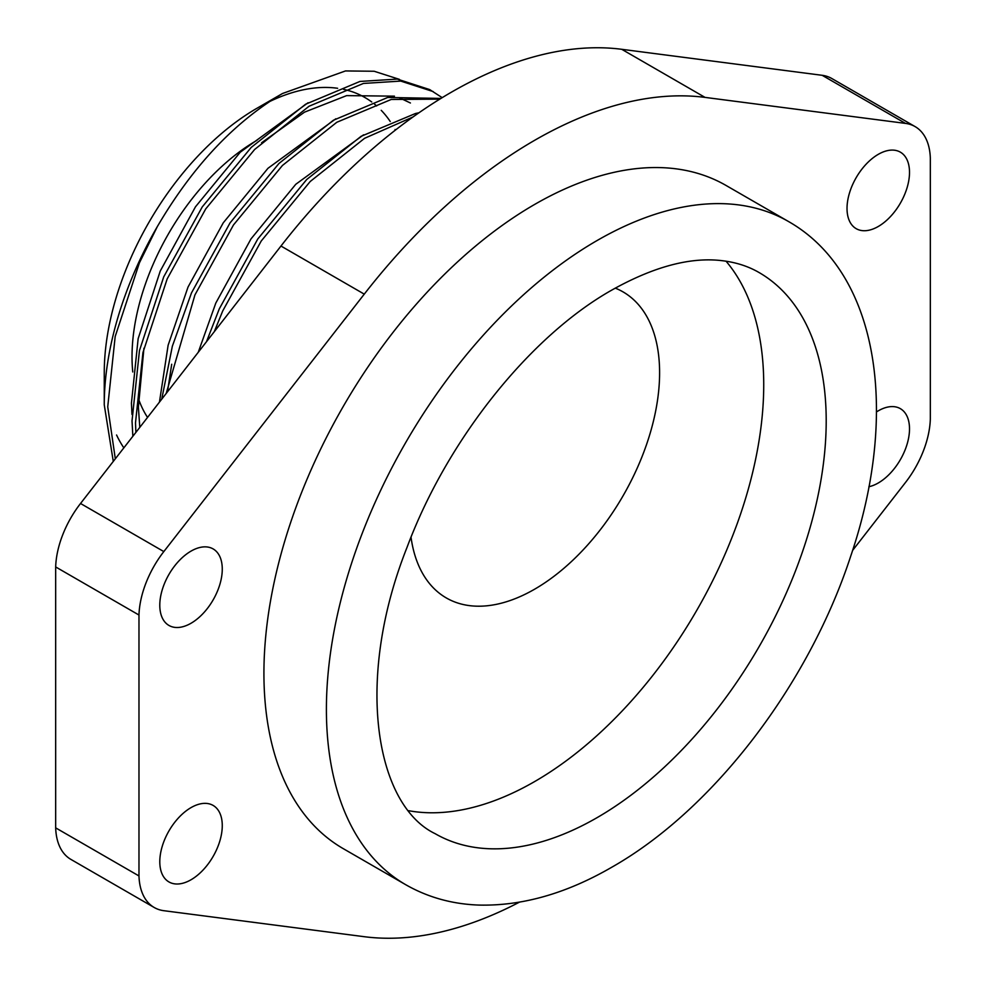 <?xml version="1.0" encoding="UTF-8"?>
<svg xmlns="http://www.w3.org/2000/svg" width="986" height="986" viewBox="0 0 986 986"><rect width="100%" height="100%" fill="white"/><g stroke="black" fill="none" stroke-linecap="round" stroke-linejoin="round"><path stroke-width="1.48" d="M123.842 447.854A215.971 124.692 -60 0 1 116.57 435.011M256.976 108.25L282.551 93.485C234.372 122.03 192.64 166.375 157.378 226.509A255.251 147.37 120 0 0 104.257 404.827L104.257 372.77A215.971 124.692 -60 0 1 256.976 108.25L282.551 93.485L345.494 70.943L374.162 71.251L399.379 79.348M191.037 551.112A44.173 25.5 -60 0 1 213.124 548.919A44.173 25.5 -60 0 1 219.89 584.328A44.173 25.5 -60 0 1 191.037 623.251A44.173 25.5 -60 0 1 168.951 625.444A44.173 25.5 -60 0 1 162.172 590.035A44.173 25.5 -60 0 1 191.037 551.112M878.267 154.346A44.173 25.5 -60 0 1 900.354 152.152A44.173 25.5 -60 0 1 907.132 187.55A44.173 25.5 -60 0 1 878.267 226.484A44.173 25.5 -60 0 1 856.181 228.666A44.173 25.5 -60 0 1 849.402 193.268A44.173 25.5 -60 0 1 878.267 154.346M876.468 411.938A44.173 25.5 -60 0 1 878.267 410.842A44.173 25.5 -60 0 1 900.354 408.66A44.173 25.5 -60 0 1 907.132 444.057A44.173 25.5 -60 0 1 878.267 482.98A44.173 25.5 -60 0 1 868.863 486.739M615.252 288.122A176.704 102.026 -60 0 1 623.004 291.868A176.704 102.026 -60 0 1 650.094 433.47A176.704 102.026 -60 0 1 534.646 589.184A176.704 102.026 -60 0 1 446.301 597.935A176.704 102.026 -60 0 1 411.026 537.222M191.037 807.608A44.173 25.5 -60 0 1 213.124 805.426A44.173 25.5 -60 0 1 219.89 840.824A44.173 25.5 -60 0 1 191.037 879.758A44.173 25.5 -60 0 1 168.951 881.94A44.173 25.5 -60 0 1 162.172 846.543A44.173 25.5 -60 0 1 191.037 807.608M519.339 902.202A461.399 266.393 -60 0 1 364.265 936.7L163.824 910.694A73.679 42.534 -60 0 1 154.198 907.49L70.893 859.398A73.679 42.534 -60 0 1 55.672 827.858L55.672 566.938A73.679 42.534 -60 0 1 80.532 503.489L280.973 246.032A461.399 266.393 -60 0 1 451.354 92.216A461.399 266.393 -60 0 1 621.735 49.3L822.176 75.306A73.679 42.534 -60 0 1 831.802 78.51L915.107 126.602A73.679 42.534 -60 0 1 930.328 158.142L930.328 419.062A73.679 42.534 -60 0 1 905.468 482.511L852.594 550.434M280.973 246.032L364.265 294.136A461.399 266.393 -60 0 1 534.646 140.308A461.399 266.393 -60 0 1 705.027 97.392L905.468 123.398A73.679 42.534 -60 0 1 915.107 126.602M408.771 810.726A323.963 187.044 120 0 0 534.646 781.565A323.963 187.044 120 0 0 736.283 526.179A323.963 187.044 120 0 0 726.041 261.191M534.646 204.435A382.864 221.049 120 0 0 284.535 541.819A382.864 221.049 120 0 0 343.214 848.626L405.69 884.688A382.864 221.049 -60 0 1 347.01 577.895A382.864 221.049 -60 0 1 597.122 240.51A382.864 221.049 -60 0 1 788.553 221.542L726.078 185.479A382.864 221.049 120 0 0 534.646 204.435M104.257 404.827L113.279 461.423M157.378 226.509L139.42 262.831L115.177 336.534L107.733 406.836L115.313 458.823M442.196 97.651L429.711 89.59L397.284 79.09L359.952 81.444L305.574 104.245L251.184 147.444L202.266 206.9L163.725 276.856L139.47 350.56L132.025 420.862L132.851 436.28M433.187 91.587L400.76 81.086L363.427 83.44L309.049 106.242L254.659 149.453L205.729 208.896L167.189 278.865L142.945 352.557L135.501 422.858L135.883 432.386M440.939 98.427L387.72 97.466L333.342 120.267L278.952 163.479L230.034 222.922L191.494 292.891L172.365 346.16L161.716 399.219M439.768 99.142L391.195 99.475L336.805 122.276L282.427 165.475L233.497 224.931L194.957 294.888L166.19 393.463M418.964 112.774L415.488 113.501L361.11 136.302L306.72 179.501L257.802 238.957L219.262 308.914L206.505 341.686M412.998 116.964L364.573 138.311L310.196 181.51L261.265 240.966L222.725 310.923L214.27 331.715M154.198 907.49A73.679 42.534 -60 0 1 138.977 875.95L138.977 615.03A73.679 42.534 -60 0 1 163.824 551.581L364.265 294.136M55.672 827.858L138.977 875.95M55.672 566.938L138.977 615.03M147.543 417.411A176.704 102.026 -60 0 1 138.36 398.406M132.765 371.956A176.704 102.026 -60 0 1 256.976 140.308M269.351 101.681A215.971 124.692 -60 0 1 337.619 88.284M343.572 89.344A215.971 124.692 -60 0 1 371.747 101.989M374.594 104.208A215.971 124.692 -60 0 1 376.652 105.946M381.225 110.321A215.971 124.692 -60 0 1 390.234 121.5M395.041 129.486A215.971 124.692 -60 0 1 395.374 130.127M308.051 102.754L240.214 152.251L195.474 206.814L160.262 271.014L138.151 338.654L131.434 403.163L131.976 414.416M335.819 118.788L267.982 168.286L223.243 222.848L188.03 287.049L168.125 345.236L159.449 402.115M363.587 134.823L295.751 184.308L251.011 238.883L215.798 303.084L198.26 352.273M410.41 102.988L399.601 97.885M394.437 96.16L346.641 95.617L304.514 112.157L261.598 142.76M143.931 348.231L138.385 407.169L139.802 427.357M171.7 364.253L167.497 391.787M435.146 833.675A323.963 187.044 120 0 0 597.122 817.628A323.963 187.044 120 0 0 808.767 532.157A323.963 187.044 120 0 0 759.109 272.555C748.14 266.171 735.642 262.202 721.616 260.624C690.089 256.939 653.496 266.75 611.85 290.057C530.382 335.955 447.397 439.238 407.082 547.242C354.122 680.439 375.728 805.18 435.146 833.675M621.735 49.3L705.027 97.392M80.532 503.489L163.824 551.581M822.176 75.306L905.468 123.398M405.69 884.688C427.825 897.334 452.192 904.125 478.802 905.074C522.087 906.134 566.432 893.501 611.85 867.187C713.47 809.543 808.853 684.407 850.795 555.907C899.133 414.009 879.586 273.43 788.553 221.542"/></g></svg>
